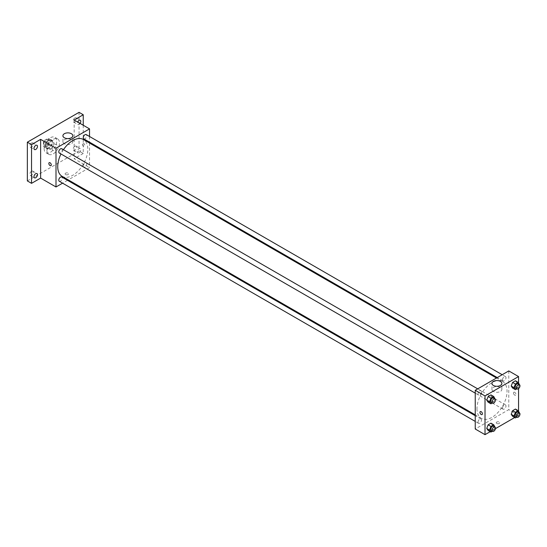 <?xml version="1.0" encoding="UTF-8"?>
<svg xmlns="http://www.w3.org/2000/svg" width="547" height="547" viewBox="0 0 547 547"><rect width="100%" height="100%" fill="white"/><g stroke="black" fill="none" stroke-linecap="round" stroke-linejoin="round"><path stroke-width="0.41" stroke-dasharray="2.73 2.05" d="M52.156 148.846A3.46 1.997 120 0 0 52.874 150.432A3.46 1.997 120 0 0 56.327 148.435A3.46 1.997 120 0 0 56.327 144.442A3.46 1.997 120 0 0 53.668 145.365A3.46 1.997 120 0 0 52.156 148.846M43.767 144.005A3.46 1.997 120 0 0 44.485 145.591A3.46 1.997 120 0 0 47.945 143.594A3.46 1.997 120 0 0 47.945 139.601A3.46 1.997 120 0 0 45.278 140.524A3.46 1.997 120 0 0 43.767 144.005M44.423 140.401L48.006 138.329A4.697 2.714 120 0 1 48.567 138.528A4.697 2.714 120 0 1 49.011 138.911L49.011 143.047A4.697 2.714 120 0 1 48.006 144.784L44.423 146.856A4.697 2.714 120 0 1 43.869 146.658A4.697 2.714 120 0 1 43.418 146.275L43.418 142.138A4.697 2.714 120 0 1 44.423 140.401L47.22 142.015L50.803 139.943L48.006 138.329M48.006 144.784L50.803 146.398L47.22 148.469L44.423 146.856M43.418 146.275L46.215 147.888L46.215 143.752L43.418 142.138M46.215 147.888A4.697 2.714 120 0 0 46.666 148.271A4.697 2.714 120 0 0 47.22 148.469M50.803 146.398A4.697 2.714 120 0 0 51.808 144.661L49.011 143.047M50.803 139.943A4.697 2.714 120 0 1 51.356 140.141A4.697 2.714 120 0 1 51.808 140.524L51.808 144.661M47.22 142.015A4.697 2.714 120 0 0 46.215 143.752M49.011 148.244A4.944 2.851 -60 0 1 46.543 148.483A4.944 2.851 -60 0 1 46.543 142.781A4.944 2.851 -60 0 1 51.48 139.929A4.944 2.851 -60 0 1 52.239 143.888A4.944 2.851 -60 0 1 49.011 148.244M50.406 149.051A4.944 2.851 120 0 0 53.633 144.695A4.944 2.851 120 0 0 52.881 140.736A4.944 2.851 120 0 0 49.073 142.056A4.944 2.851 120 0 0 46.912 147.034A4.944 2.851 120 0 0 47.938 149.29A4.944 2.851 120 0 0 50.406 149.051M51.808 140.524L49.011 138.911M44.122 148.647A8.896 5.135 120 0 0 45.962 152.716A8.896 5.135 120 0 0 54.857 147.581A8.896 5.135 120 0 0 54.857 137.311A8.896 5.135 120 0 0 47.999 139.697A8.896 5.135 120 0 0 44.122 148.647M46.912 150.261A8.896 5.135 120 0 0 48.758 154.329A8.896 5.135 120 0 0 57.647 149.194A8.896 5.135 120 0 0 57.647 138.924A8.896 5.135 120 0 0 50.796 141.311A8.896 5.135 120 0 0 46.912 150.261M74.864 117.967A2.468 1.429 120 0 0 73.25 120.149A2.468 1.429 120 0 0 73.626 122.125A2.468 1.429 120 0 0 76.101 120.702A2.468 1.429 120 0 0 76.101 117.844A2.468 1.429 120 0 0 74.864 117.967M31.541 142.979A2.468 1.429 120 0 0 29.928 145.16A2.468 1.429 120 0 0 30.304 147.136A2.468 1.429 120 0 0 32.779 145.714A2.468 1.429 120 0 0 32.779 142.856A2.468 1.429 120 0 0 31.541 142.979M31.541 171.252A2.468 1.429 120 0 0 29.928 173.426A2.468 1.429 120 0 0 30.304 175.409A2.468 1.429 120 0 0 32.779 173.98A2.468 1.429 120 0 0 32.779 171.129A2.468 1.429 120 0 0 31.541 171.252M74.864 146.24A2.468 1.429 120 0 0 73.25 148.415A2.468 1.429 120 0 0 73.626 150.398A2.468 1.429 120 0 0 76.101 148.969A2.468 1.429 120 0 0 76.101 146.117A2.468 1.429 120 0 0 74.864 146.24M79.055 112.34L79.055 151.068L27.35 180.92M83.247 125.249L83.247 153.488L79.055 151.068M83.247 153.488L74.166 158.733L89.537 167.608L68.272 179.881M67.527 180.312L62.584 183.17M65.606 174.561A1.73 0.998 0 0 0 67.493 174.78A1.73 0.998 0 0 0 68.56 173.857A1.73 0.998 0 0 0 66.83 172.859A1.73 0.998 0 0 0 65.1 173.857A1.73 0.998 0 0 0 65.606 174.561A1.73 0.998 0 0 0 67.493 174.78A1.73 0.998 0 0 0 68.56 173.857A1.73 0.998 0 0 0 66.83 172.859A1.73 0.998 0 0 0 65.1 173.857A1.73 0.998 0 0 0 65.606 174.561M80.094 123.424A2.468 1.429 -60 0 1 79.055 124.422A2.468 1.429 -60 0 1 77.824 124.545A2.468 1.429 -60 0 1 77.653 122.015M79.055 152.695A2.468 1.429 -60 0 1 77.824 152.818A2.468 1.429 -60 0 1 77.442 150.835A2.468 1.429 -60 0 1 79.055 148.661A2.468 1.429 -60 0 1 80.293 148.538A2.468 1.429 -60 0 1 80.669 150.521A2.468 1.429 -60 0 1 79.055 152.695M74.166 120.005L74.166 158.733M62.132 176.339A21.265 12.28 120 0 0 83.397 164.059A21.265 12.28 120 0 0 83.397 139.506M63.445 149.687A21.265 12.28 120 0 0 60.97 153.967M89.537 136.483L89.537 142.186M89.537 143.047L89.537 167.608M83.773 138.856A2.468 1.429 120 0 0 86.241 137.434A2.468 1.429 120 0 0 86.241 134.583M59.288 181.269A2.468 1.429 120 0 0 61.763 179.84A2.468 1.429 120 0 0 61.763 176.989M83.26 166.001A2.468 1.429 120 0 0 83.773 167.129A2.468 1.429 120 0 0 86.241 165.707A2.468 1.429 120 0 0 86.241 162.849A2.468 1.429 120 0 0 84.341 163.512A2.468 1.429 120 0 0 83.26 166.001M61.763 148.716A2.468 1.429 -60 0 1 62.276 149.844A2.468 1.429 -60 0 1 61.196 152.333A2.468 1.429 -60 0 1 59.288 152.996M82.378 144.107A1.73 0.998 -120 0 0 83.13 145.844A1.73 0.998 -120 0 0 84.464 146.309A1.73 0.998 -120 0 0 84.464 144.312A1.73 0.998 -120 0 0 82.734 143.314A1.73 0.998 -120 0 0 82.378 144.107M49.196 162.678L49.196 162.678A1.73 0.998 60 0 1 50.529 163.143A1.73 0.998 60 0 1 51.281 164.879A1.73 0.998 60 0 1 50.926 165.673L50.926 165.673M82.371 144.107A1.73 0.998 -120 0 0 83.13 145.851A1.73 0.998 -120 0 0 84.464 146.309A1.73 0.998 -120 0 0 84.464 144.312A1.73 0.998 -120 0 0 82.734 143.314A1.73 0.998 -120 0 0 82.371 144.107M64.368 143.758A4.957 2.865 180 0 1 62.919 141.741A4.957 2.865 180 0 1 67.876 138.876A4.957 2.865 180 0 1 72.833 141.741A4.957 2.865 180 0 1 69.777 144.381A4.957 2.865 180 0 1 64.368 143.758M476.97 408.65A21.265 12.28 120 0 0 481.374 418.387A21.265 12.28 120 0 0 502.638 406.106A21.265 12.28 120 0 0 502.638 381.553A21.265 12.28 120 0 0 486.256 387.249A21.265 12.28 120 0 0 476.97 408.65M481.51 391.891A2.468 1.429 -60 0 1 480.437 394.38A2.468 1.429 -60 0 1 478.529 395.043A2.468 1.429 -60 0 1 478.529 392.185A2.468 1.429 -60 0 1 480.998 390.763A2.468 1.429 -60 0 1 481.51 391.891M502.502 408.048A2.468 1.429 120 0 0 503.014 409.177A2.468 1.429 120 0 0 505.483 407.747A2.468 1.429 120 0 0 505.483 404.896A2.468 1.429 120 0 0 503.582 405.559A2.468 1.429 120 0 0 502.502 408.048M478.016 422.181A2.468 1.429 120 0 0 478.529 423.31A2.468 1.429 120 0 0 480.998 421.887A2.468 1.429 120 0 0 480.998 419.036A2.468 1.429 120 0 0 479.097 419.693A2.468 1.429 120 0 0 478.016 422.181M502.502 379.775A2.468 1.429 120 0 0 503.014 380.903A2.468 1.429 120 0 0 505.483 379.481A2.468 1.429 120 0 0 505.483 376.623A2.468 1.429 120 0 0 503.582 377.286A2.468 1.429 120 0 0 502.502 379.775M508.778 370.921L508.778 409.648L475.24 429.012M518.556 411.118L518.556 415.296L508.778 409.648M518.556 415.296L514.7 417.525M495.452 428.636L490.215 431.658M496.724 423.467A1.73 0.998 0 0 0 498.604 423.686A1.73 0.998 0 0 0 499.678 422.763A1.73 0.998 0 0 0 497.948 421.764A1.73 0.998 0 0 0 496.218 422.763A1.73 0.998 0 0 0 496.724 423.467A1.73 0.998 0 0 0 498.604 423.686A1.73 0.998 0 0 0 499.678 422.763A1.73 0.998 0 0 0 497.948 421.764A1.73 0.998 0 0 0 496.218 422.763A1.73 0.998 0 0 0 496.724 423.467M516.853 382.784L515.445 380.774L516.853 382.784L515.445 386.421L512.621 388.055L515.445 386.421L516.853 382.784L519.65 384.397M492.368 425.19L490.96 423.18L492.368 425.19L490.96 428.827L488.136 430.462L490.96 428.827L492.368 425.19L495.165 426.804M518.556 382.845L518.556 388.623M516.853 411.057L515.445 409.047L516.853 411.057L515.445 414.694L512.621 416.322L515.445 414.694L516.853 411.057L519.65 412.67M492.368 396.917L490.96 394.907L492.368 396.917L490.96 400.554L488.136 402.189L490.96 400.554L492.368 396.917L495.165 398.531M513.489 393.013A1.73 0.998 -120 0 0 514.248 394.749A1.73 0.998 -120 0 0 515.582 395.214A1.73 0.998 -120 0 0 515.582 393.218A1.73 0.998 -120 0 0 513.852 392.22A1.73 0.998 -120 0 0 513.489 393.013A1.73 0.998 -120 0 0 514.248 394.749A1.73 0.998 -120 0 0 515.582 395.214A1.73 0.998 -120 0 0 515.582 393.218A1.73 0.998 -120 0 0 513.852 392.22A1.73 0.998 -120 0 0 513.489 393.013M480.314 411.583L480.314 411.583A1.73 0.998 60 0 1 481.647 412.041A1.73 0.998 60 0 1 482.399 413.785A1.73 0.998 60 0 1 482.044 414.578L482.044 414.578M493.394 391.454A4.957 2.865 180 0 1 491.944 389.43A4.957 2.865 180 0 1 496.902 386.572A4.957 2.865 180 0 1 501.852 389.43A4.957 2.865 180 0 1 498.796 392.076A4.957 2.865 180 0 1 493.394 391.454M495.035 398.866L493.756 402.168L492.321 403.002M491.11 402.305A2.468 1.429 120 0 0 493.579 400.876A2.468 1.429 120 0 0 493.579 398.025M493.756 402.168L490.96 400.554M519.52 384.732L518.235 388.035L516.799 388.862M515.589 388.165A2.468 1.429 120 0 0 518.064 386.743A2.468 1.429 120 0 0 518.064 383.885M518.235 388.035L515.445 386.421M495.035 427.139L493.756 430.441L492.321 431.275M491.11 430.571A2.468 1.429 120 0 0 493.579 429.149A2.468 1.429 120 0 0 493.579 426.298M493.756 430.441L490.96 428.827M519.52 413.006L518.235 416.308L516.799 417.135M515.589 416.438A2.468 1.429 120 0 0 518.064 415.009A2.468 1.429 120 0 0 518.064 412.158M518.235 416.308L515.445 414.694M44.485 145.591L52.874 150.432M47.945 139.601L56.327 144.442M52.881 140.736L51.48 139.929M47.938 149.29L46.543 148.483M51.356 140.141L48.567 138.528M46.666 148.271L43.869 146.658M57.647 138.924L54.857 137.311M48.758 154.329L45.962 152.716M73.626 150.398L77.824 152.818M76.101 146.117L80.293 148.538M30.304 175.409L34.502 177.83M32.779 171.129L36.97 173.549M30.304 147.136L34.502 149.557M32.779 142.856L36.97 145.276M73.626 122.125L77.824 124.545M76.101 117.844L80.293 120.265M72.833 141.741L72.833 135.738M62.919 141.741L62.919 135.738M502.638 381.553L496.505 378.011M481.374 418.387L475.24 414.845M475.24 393.143L478.529 395.043M477.709 388.862L480.998 390.763M505.483 404.896L86.241 162.849M503.014 409.177L83.773 167.129M480.998 419.036L475.24 415.706M478.529 423.31L475.24 421.409M505.483 376.623L502.194 374.722M503.014 380.903L497.25 377.58M501.852 389.43L501.852 383.426M491.944 389.43L491.944 383.426"/><path stroke-width="0.82" d="M62.584 183.17L55.999 186.971L40.628 178.096L31.541 183.341L27.35 180.92L27.35 142.193L79.055 112.34L83.247 114.761L83.247 125.249M68.272 179.881L67.527 180.312M35.733 177.707A2.468 1.429 -60 0 1 34.502 177.83A2.468 1.429 -60 0 1 34.119 175.847A2.468 1.429 -60 0 1 35.733 173.672A2.468 1.429 -60 0 1 36.97 173.549A2.468 1.429 -60 0 1 37.346 175.532A2.468 1.429 -60 0 1 35.733 177.707M35.733 149.434A2.468 1.429 -60 0 1 34.502 149.557A2.468 1.429 -60 0 1 34.119 147.581A2.468 1.429 -60 0 1 35.733 145.399A2.468 1.429 -60 0 1 36.97 145.276A2.468 1.429 -60 0 1 37.346 147.259A2.468 1.429 -60 0 1 35.733 149.434M40.628 178.096L40.628 139.369L31.541 144.613L27.35 142.193M31.541 183.341L31.541 144.613M55.999 186.971L55.999 148.244L40.628 139.369M55.999 148.244L89.537 128.88L74.166 120.005L83.247 114.761M64.368 137.762A4.957 2.865 180 0 1 62.919 135.738A4.957 2.865 180 0 1 67.876 132.873A4.957 2.865 180 0 1 72.833 135.738A4.957 2.865 180 0 1 69.777 138.377A4.957 2.865 180 0 1 64.368 137.762M77.653 122.015A2.468 1.429 -60 0 1 79.055 120.388A2.468 1.429 -60 0 1 80.293 120.265A2.468 1.429 -60 0 1 80.094 123.424M60.97 153.967A21.265 12.28 120 0 0 57.729 166.603A21.265 12.28 120 0 0 62.132 176.339L475.24 414.845M496.505 378.011L83.397 139.506A21.265 12.28 120 0 0 63.445 149.687M89.537 128.88L89.537 136.483M89.537 142.186L89.537 143.047M502.194 374.722L86.241 134.583A2.468 1.429 120 0 0 84.341 135.239A2.468 1.429 120 0 0 83.26 137.728A2.468 1.429 120 0 0 83.773 138.856L497.25 377.58M475.24 415.706L61.763 176.989A2.468 1.429 120 0 0 59.855 177.652A2.468 1.429 120 0 0 58.782 180.134A2.468 1.429 120 0 0 59.288 181.269L475.24 421.409M475.24 393.143L59.288 152.996A2.468 1.429 -60 0 1 59.288 150.145A2.468 1.429 -60 0 1 61.763 148.716L477.709 388.862M51.281 164.879A1.73 0.998 60 0 1 50.926 165.673A1.73 0.998 60 0 1 49.196 164.674A1.73 0.998 60 0 1 49.196 162.678A1.73 0.998 60 0 1 50.529 163.143A1.73 0.998 60 0 1 51.281 164.879M50.926 165.673A1.73 0.998 60 0 1 49.196 164.674A1.73 0.998 60 0 1 49.196 162.678M490.215 431.658L485.018 434.66L475.24 429.012L475.24 390.284L508.778 370.921L518.556 376.568L518.556 382.845M514.7 417.525L495.452 428.636M512.621 388.055L511.206 386.045L512.621 382.408L515.445 380.774L512.621 382.408L511.206 386.045L512.621 388.055L515.411 389.669L514.002 387.659L515.411 384.021L518.235 382.387L519.52 384.732M488.136 430.462L486.721 428.451L488.136 424.814L490.96 423.18L488.136 424.814L486.721 428.451L488.136 430.462L490.933 432.075L489.517 430.065L490.933 426.428L493.756 424.793L495.035 427.139M518.556 388.623L518.556 411.118M485.018 434.66L485.018 395.932L518.556 376.568M512.621 416.322L511.206 414.318L512.621 410.674L515.445 409.047L512.621 410.674L511.206 414.318L512.621 416.322L515.411 417.935L514.002 415.932L515.411 412.288L518.235 410.66L519.52 413.006M488.136 402.189L486.721 400.178L488.136 396.541L490.96 394.907L488.136 396.541L486.721 400.178L488.136 402.189L490.933 403.802L489.517 401.792L490.933 398.154L493.756 396.52L495.035 398.866M485.018 395.932L475.24 390.284M493.394 385.45A4.957 2.865 180 0 1 491.944 383.426A4.957 2.865 180 0 1 496.902 380.568A4.957 2.865 180 0 1 501.852 383.426A4.957 2.865 180 0 1 498.796 386.073A4.957 2.865 180 0 1 493.394 385.45M482.399 413.785A1.73 0.998 60 0 1 482.044 414.578A1.73 0.998 60 0 1 480.314 413.58A1.73 0.998 60 0 1 480.314 411.583A1.73 0.998 60 0 1 481.647 412.048A1.73 0.998 60 0 1 482.399 413.785M482.044 414.578A1.73 0.998 60 0 1 480.314 413.58A1.73 0.998 60 0 1 480.314 411.583M492.321 403.002L490.933 403.802M494.973 398.831L493.579 398.025A2.468 1.429 120 0 0 491.671 398.688A2.468 1.429 120 0 0 490.597 401.17A2.468 1.429 120 0 0 491.11 402.305L492.505 403.112A2.468 1.429 120 0 0 494.973 401.683A2.468 1.429 120 0 0 494.973 398.831A2.468 1.429 120 0 0 493.073 399.495A2.468 1.429 120 0 0 491.992 401.977A2.468 1.429 120 0 0 492.505 403.112M489.517 401.792L486.721 400.178M490.933 398.154L488.136 396.541M493.756 396.52L490.96 394.907M516.799 388.862L515.411 389.669M519.459 384.691L518.064 383.885A2.468 1.429 120 0 0 516.156 384.548A2.468 1.429 120 0 0 515.083 387.037A2.468 1.429 120 0 0 515.589 388.165L516.99 388.972A2.468 1.429 120 0 0 519.459 387.549A2.468 1.429 120 0 0 519.459 384.691A2.468 1.429 120 0 0 517.558 385.355A2.468 1.429 120 0 0 516.477 387.844A2.468 1.429 120 0 0 516.99 388.972M514.002 387.659L511.206 386.045M515.411 384.021L512.621 382.408M518.235 382.387L515.445 380.774M492.321 431.275L490.933 432.075M494.973 427.104L493.579 426.298A2.468 1.429 120 0 0 491.671 426.954A2.468 1.429 120 0 0 490.597 429.443A2.468 1.429 120 0 0 491.11 430.571L492.505 431.378A2.468 1.429 120 0 0 494.973 429.956A2.468 1.429 120 0 0 494.973 427.104A2.468 1.429 120 0 0 493.073 427.761A2.468 1.429 120 0 0 491.992 430.25A2.468 1.429 120 0 0 492.505 431.378M489.517 430.065L486.721 428.451M490.933 426.428L488.136 424.814M493.756 424.793L490.96 423.18M516.799 417.135L515.411 417.935M519.459 412.964L518.064 412.158A2.468 1.429 120 0 0 516.156 412.821A2.468 1.429 120 0 0 515.083 415.31A2.468 1.429 120 0 0 515.589 416.438L516.99 417.245A2.468 1.429 120 0 0 519.459 415.816A2.468 1.429 120 0 0 519.459 412.964A2.468 1.429 120 0 0 517.558 413.628A2.468 1.429 120 0 0 516.477 416.117A2.468 1.429 120 0 0 516.99 417.245M514.002 415.932L511.206 414.318M515.411 412.288L512.621 410.674M518.235 410.66L515.445 409.047"/></g></svg>
